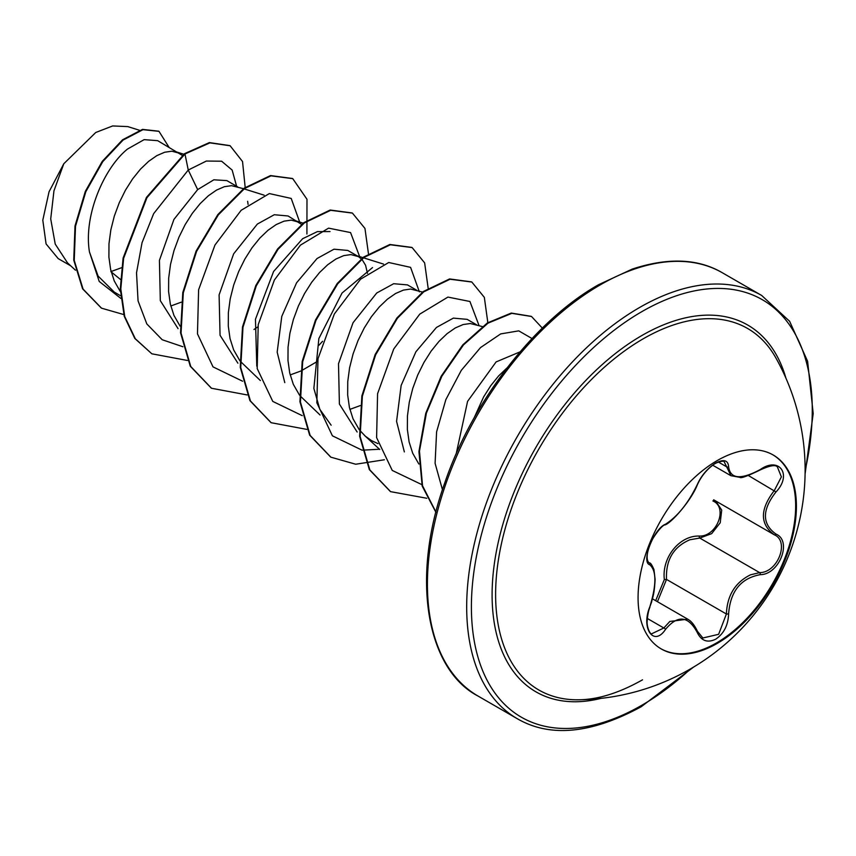 <?xml version="1.0" encoding="UTF-8"?>
<svg xmlns="http://www.w3.org/2000/svg" width="856" height="856" viewBox="0 0 856 856"><rect width="100%" height="100%" fill="white"/><g stroke="black" fill="none" stroke-linecap="round" stroke-linejoin="round"><path stroke-width="1.28" d="M772.84 454.804A111.965 64.639 -60 0 1 789.532 544.641A111.965 64.639 -60 0 1 716.483 642.963A111.965 64.639 -60 0 1 660.885 648.72M717.242 460.56A111.965 64.639 -60 0 1 773.225 455.018A111.965 64.639 -60 0 1 790.388 544.737A111.965 64.639 -60 0 1 717.242 643.402A111.965 64.639 -60 0 1 661.26 648.944A111.965 64.639 -60 0 1 644.097 559.225A111.965 64.639 -60 0 1 717.242 460.56M665.519 524.214C677.62 516.403 688.149 503.307 697.116 484.913C701.225 475.701 707.42 468.403 715.712 463.021C723.834 458.934 728.135 460.175 728.606 466.745C730.275 479.028 740.815 479.97 760.235 469.57C779.324 456.088 792.442 474.77 775.996 491.954C761.926 509.919 761.926 523.958 775.996 534.091C792.463 540.896 779.292 574.718 760.235 574.665C740.804 578.249 730.254 591.357 728.606 614.009C728.135 625.297 723.834 633.686 715.712 639.175C707.42 643.188 701.214 640.866 697.116 632.21C688.138 615.742 677.599 614.801 665.519 629.395C653.866 647.157 640.759 628.432 649.779 606.968C656.563 584.766 656.563 570.706 649.779 564.8C640.759 562.317 653.888 528.484 665.519 524.214A1.669 1.391 63.4 0 1 664.909 524.931L664.909 524.931C670.997 523.39 691.113 500.867 697.437 484.603C700.957 476.878 705.954 470.5 712.427 465.439C717.617 461.02 725.524 460.646 724.187 461.737L730.949 475.701L739.991 477.359C740.804 478.536 747.545 476.064 760.192 469.955C769.844 465.514 775.579 464.519 777.398 466.959L777.355 466.937M655.675 600.677L664.342 579.544C661.602 557.577 679.557 535.332 699.298 536.059A1.669 0.835 -91.4 0 0 699.769 538.06L689.829 539.783C673.415 546.866 665.636 560.081 666.514 579.426L657.451 601.704M697.052 630.968A1.669 0.899 157.4 0 1 697.447 631.3L702.883 637.988L718.633 634.307L726.391 613.998C727.151 595.476 735.197 582.412 750.519 574.815L759.647 572.621C777.623 572.803 789.885 541.302 774.338 534.818L713.669 499.797M651.566 633.836L663.828 627.994L669.831 621.467L687.71 619.166M664.909 524.931C662.223 524.461 649.725 540.832 648.752 548.15C645.007 560.006 648.912 562.649 648.955 562.649L649.511 562.948C650.453 562.67 651.93 564.874 653.952 569.561L655.118 579.426C654.294 594.374 653.053 595.765 651.491 602.346L649.779 606.968M699.298 536.059C716.836 536.862 728.253 507.405 712.93 500.985A1.669 0.995 -61.9 0 1 714.332 500.182M578.399 699.78L578.399 699.78A208.736 120.514 -60 0 1 499.412 553.853A208.736 120.514 -60 0 1 643.209 338.805A208.736 120.514 -60 0 1 775.825 357.84L775.825 357.84A229.708 229.708 0 0 1 578.399 699.78C597.755 699.684 619.123 693.028 642.535 679.825M520.074 351.848L496.116 361.917L467.579 401.368L456.195 453.841M507.041 367.909L498.641 375.902L490.809 385.607L483.629 396.906L474.117 417.91M110.852 271.609L121.541 267.725M182.264 155.375L157.675 140.673L144.129 139.646L127.469 149.083C103.951 168.054 83.407 215.712 89.452 251.931L98.098 276.071L114.308 292.121L120.632 295.78M179.407 153.224L171.842 151.202L164.673 152.24L156.841 155.631L148.666 161.324L140.491 169.124L132.659 178.829L125.479 190.128L119.284 202.679L114.319 216.076L110.831 229.911L108.98 243.746L108.905 257.132L110.659 269.661L114.244 280.939L120.396 291.693M170.793 305.999L181.226 302.189M237.711 186.886L226.84 180.605L213.85 179.803L197.661 189.604L173.939 219.404L159.419 260.374L160.318 300.659L178.048 328.629M243.468 188.695L231.537 185.666L224.368 186.694L216.525 190.096L208.35 195.778L200.186 203.589L192.343 213.294L185.174 224.593L178.968 237.144L174.014 250.541L170.515 264.376L168.675 278.2L168.589 291.596L170.355 304.126L173.939 315.393L180.092 326.157M302.029 224.689L288.098 215.98L274.295 214.728L257.356 224.069L233.656 253.825L219.104 294.871L220.056 335.295L237.893 363.201M298.798 222.153L291.222 220.131L284.053 221.158L276.221 224.561L268.046 230.243L259.871 238.054L252.039 247.759L244.87 259.058L238.664 271.598L233.699 285.005L230.211 298.84L228.359 312.665L228.285 326.061L230.039 338.591L233.635 349.858L239.776 360.611M240.29 361.286L260.363 380.546M290.184 374.928L300.617 371.108M367.47 273.321L365.576 265.285L362.077 259.539L358.482 256.618L347.793 250.444L333.99 249.192L317.041 258.533L296.583 282.801L281.785 316.367L277.173 352.158L284.781 382.632M358.482 256.618L350.917 254.585L343.748 255.623L335.916 259.026L327.741 264.707L319.566 272.518L311.734 282.223L304.554 293.522L298.359 306.063L293.394 319.47L289.906 333.305L288.055 347.129L287.98 360.526L289.735 373.045L293.319 384.323L299.472 395.076M299.985 395.75L320.058 415M349.869 409.393L360.301 405.573M416.786 290.28L407.488 284.898L393.664 283.71L376.736 292.998L353.036 322.744L338.505 363.725L339.393 404.043L357.134 432.023M422.532 292.078L410.613 289.05L403.444 290.088L395.6 293.49L387.426 299.172L379.262 306.983L371.418 316.677L364.249 327.976L358.043 340.528L353.089 353.924L349.59 367.759L347.75 381.594L347.664 394.98L349.43 407.51L353.014 418.787L359.156 429.541M359.67 430.215L365.373 436.228L371.611 440.669L377.956 443.633M476.482 324.734L467.173 319.363L453.37 318.111L436.432 327.463L415.898 351.773L401.143 385.446L396.574 421.366L404.353 451.904M482.228 326.543L470.297 323.515L463.128 324.552L455.296 327.944L447.121 333.637L438.946 341.437L431.114 351.142L423.945 362.441L417.739 374.992L412.774 388.389L409.286 402.224L407.435 416.059L407.36 429.445L409.115 441.974L412.71 453.252L418.851 464.005M248.079 204.391L247.63 201.31M253.986 329.485L257.795 326.896M301.184 370.851L317.49 361.36M70.759 265.852L58.197 258.608L46.074 243.917L42.8 220.174L49.049 191.765L63.804 163.742L95.754 132.487L112.65 125.95L127.747 126.592L139.442 130.251M63.804 163.742L53.96 190.802L50.718 218.901L55.233 244.099L67.506 262.867L75.489 270.207M120.461 279.463L111.194 271.887M197.661 189.604L188.256 170.034L206.35 161.046L221.608 161.206L232.147 170.066L236.609 186.255M120.867 298.423L99.221 281.464L89.452 251.931M182.874 346.734L162.201 339.736L146.815 323.932L138.051 300.852L136.521 272.818L142.043 242.708L153.663 213.626L188.256 170.034L184.971 153.984L209.87 142.877L230.125 145.755L242.537 161.538L245.18 187.432M123.756 314.559L101.522 308.171L83.075 289.103L74.237 260.363L75.51 226.241L85.825 191.691L102.784 161.613L123.082 140.063L142.995 129.673L158.981 131.343L168.964 147.2M184.479 153.706L146.44 197.415L123.104 258.052L120.311 288.718L124.238 316.271L134.809 338.462L151.844 353.806L135.302 338.741L124.741 316.56L120.803 289.007L123.606 258.341L146.932 197.704L184.971 153.984L184.479 153.706L209.378 142.588L229.879 145.616M101.276 308.021L82.583 288.814L73.744 260.085L75.007 225.952L85.322 191.402L102.281 161.324L122.579 139.774L142.492 129.384L158.734 131.193M331.144 425.197L319.834 409.361L313.863 388.389L318.86 338.559L342.026 293.052L372.52 267.575M256.789 366.165L255.452 319.277L273.599 271.47L302.607 238.728L317.383 231.612L330.02 231.58M299.985 222.913L291.211 198.431L269.351 193.574L241.157 210.287L214.963 245.041L198.613 289.756L197.469 333.851L213.016 366.882L242.558 381.198M318.871 345.31L322.594 341.287M359.648 256.618L350.564 232.575L328.576 228.145L300.424 245.148L274.391 279.998L258.223 324.638L257.196 368.551L272.775 401.411L302.254 415.663M419.365 291.843L410.591 267.361L388.731 262.503L360.536 279.206L334.354 313.97L318.004 358.685L316.848 402.78L332.395 435.811L361.949 450.128M362.388 450.17L379.668 449.229M479.028 325.537L469.933 301.494L447.923 297.085L419.761 314.12L393.728 349.013L377.582 393.696L376.608 437.619L392.251 470.436L421.794 484.603M532.025 338.537L518.747 330.855L500.664 333.915L480.526 347.579L461.298 370.348L445.858 399.602L436.592 431.873L435.094 463.321L442.456 489.771M151.844 353.806L187.432 360.472M306.919 234.02L306.983 199.266L292.752 178.647L270.999 175.844L244.677 188.448L218.344 214.856L196.591 251.375L183.302 292.784L181.044 333.102L190.76 366.518L211.518 388.26L247.127 394.937M368.455 253.708L364.956 228.424L352.426 213.101L330.684 210.309L304.351 222.913L278.029 249.321L256.286 285.851L242.986 327.249L240.739 367.556L250.444 400.972L271.192 422.714L306.822 429.391M428.15 288.172L424.64 262.888L412.121 247.566L390.368 244.773L364.046 257.389L337.724 283.796L315.971 320.315L302.682 361.714L300.435 402.02L310.14 435.426L330.887 457.179L355.711 464.23L384.387 459.768M487.834 322.637L484.336 297.353L471.817 282.031L450.063 279.238L423.741 291.843L397.409 318.261L375.666 354.78L362.366 396.189L360.13 436.507L369.846 469.912L390.604 491.654L426.78 498.256M542.308 328.073L531.523 316.495L511.835 313.339L487.995 323.151L463.481 344.925L441.889 376.137L426.416 413.052L419.472 451.166L422.532 485.769L435.95 512.081M292.506 178.508L270.507 175.566L244.185 188.16L217.852 214.567L196.099 251.097L182.799 292.506L180.552 332.813L190.267 366.229L211.272 388.121M352.18 212.962L330.181 210.03L303.859 222.635L277.537 249.043L255.784 285.562L242.494 326.96L240.247 367.267L249.952 400.683L270.945 422.575M411.864 247.416L389.865 244.484L363.543 257.1L337.221 283.507L315.479 320.026L302.179 361.425L299.932 401.732L309.637 435.148L330.641 457.04M471.57 281.892L449.571 278.949L423.239 291.554L396.916 317.972L375.163 354.502L361.874 395.911L359.627 436.218L369.343 469.623L390.357 491.515M531.266 316.356L511.267 313.061L487.342 322.958L462.775 344.882L441.161 376.276L425.742 413.341L418.937 451.561L422.222 486.144L435.897 512.305M664.342 579.544L666.514 579.426L726.391 613.998L728.606 614.009M715.595 500.91L721.715 510.048L720.228 522.749L711.678 533.63L699.769 538.06L759.647 572.621A1.669 0.942 86 0 1 760.235 574.665M775.996 534.091A1.669 1.102 117.9 0 1 774.37 534.829C759.796 524.236 759.796 509.47 774.338 490.509L781.378 476.878L777.398 466.959M775.996 491.954L748.422 475.551M728.606 466.745A1.669 1.348 -179.5 0 1 726.391 466.68L718.355 462.037M648.805 562.553L649.158 562.756A1.669 1.541 115.6 0 1 649.779 564.8M649.704 607.193L649.918 607.15C648.538 610.403 647.628 615.036 647.179 621.049C646.505 625.233 649.426 633.954 651.577 633.847L651.577 633.847M647.329 618.471L663.828 627.994A1.669 0.856 35.2 0 1 665.519 629.395M687.7 619.22L687.7 619.22C691.156 620.932 694.409 624.955 697.447 631.3A1.669 0.899 157.4 0 1 697.116 632.21M773.685 534.444L774.37 534.829A1.669 1.102 117.9 0 1 774.338 534.818L774.755 535.043M601.03 698.368A211.764 122.258 -60 0 1 493.527 570.289A211.764 122.258 -60 0 1 641.84 335.541A211.764 122.258 -60 0 1 785.915 378.149M690.706 668.771A241.028 139.164 -60 0 1 641.84 705.248A241.028 139.164 -60 0 1 471.399 606.851A241.028 139.164 -60 0 1 641.84 311.648A241.028 139.164 -60 0 1 805.122 470.607M478.033 696.046L517.302 718.719A244.367 141.079 -60 0 1 479.841 522.898A244.367 141.079 -60 0 1 639.486 307.561A244.367 141.079 -60 0 1 761.669 295.459L722.389 272.786A244.367 141.079 120 0 0 600.217 284.887A244.367 141.079 120 0 0 440.573 500.225A244.367 141.079 120 0 0 478.033 696.046C428.107 670.355 409.382 580.892 444.895 482.527C472.929 400.266 535.332 320.337 598.547 284.727L632.242 269.094C668.044 257.314 698.1 258.544 722.389 272.786M652.454 598.815L687.561 619.081M517.302 718.719C550.087 737.754 591.368 733.774 641.155 706.778L693.606 667.059M379.743 449.464L364.485 435.426M383.509 264.087L363.468 257.806M362.848 257.613L355.54 255.323M303.773 223.352L295.855 220.859M264.13 195.168L244.088 188.887M183.773 154.23L176.464 151.94M805.089 473.978L813.2 413.587L807.615 361.307L789.617 321.278L761.669 295.459M712.727 465.215L730.938 475.722M648.709 562.478L649.543 562.959"/></g></svg>
